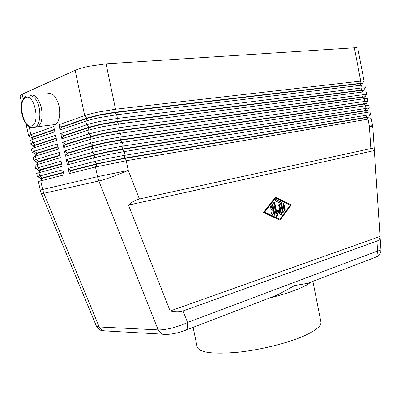 <?xml version="1.0" encoding="UTF-8"?>
<svg xmlns="http://www.w3.org/2000/svg" width="401" height="401" viewBox="0 0 401 401"><rect width="100%" height="100%" fill="white"/><g stroke="black" fill="none" stroke-linecap="round" stroke-linejoin="round"><path stroke-width="0.6" d="M183.924 330.895L186.164 330.018L187.177 328.539L187.533 322.459C183.046 324.64 177.919 326.474 172.149 327.963C166.405 329.391 161.753 330.033 158.189 329.893L161.668 333.963L165.959 334.409M269.136 298.138L277.367 294.976L294.655 285.557L307.762 283.301L310.71 282.169C308.229 284.449 303.351 287.011 296.073 289.853C288.675 292.705 279.692 295.472 269.131 298.143M380.94 249.753L380.94 249.803C380.86 250.109 379.747 250.51 377.592 251.016L376.87 255.903L375.757 257.176L373.386 258.089M183.051 310.97C179.638 312.168 175.332 312.173 170.134 311.001L128.475 205.106C132.074 201.868 135.713 199.828 139.393 198.996L370.845 148.576C372.835 148.169 374.003 148.821 374.339 150.53L380.028 236.47C379.958 238.79 378.93 240.329 376.94 241.086L183.051 310.97L187.533 322.459L377.592 251.016L376.94 241.086M363.938 81.363L364.003 81.052L360.745 81.122L115.513 109.217L98.636 111.994C92.611 113.257 87.954 114.46 84.676 115.608L58.917 124.751L61.614 126.927L87.448 117.914L99.759 114.756L114.616 112.29L359.587 83.433L362.549 83.433L362.599 83.699L359.637 83.704L114.696 112.661L99.834 115.127L87.523 118.285L61.689 127.277L60.03 129.999L85.839 121.132C89.122 120.019 93.779 118.831 99.804 117.573L116.666 114.756L361.527 85.192L364.855 85.162L365.366 87.844L362.043 87.904L117.438 118.445L100.586 121.292C94.561 122.551 89.904 123.724 86.611 124.811L60.772 133.498L61.884 138.741L87.774 130.33L101.749 126.866L118.586 123.974L362.82 91.969L366.133 91.859L366.649 94.536L363.341 94.676L119.353 127.658L102.526 130.581L88.546 134.004L62.626 142.23L63.739 147.468L89.704 139.513L103.694 136.145L120.506 133.187L364.118 98.741L367.416 98.551L367.928 101.227L364.639 101.448L121.272 136.866L104.471 139.854L90.476 143.187L64.476 150.956L65.589 156.184L91.634 148.691L105.633 145.418L122.42 142.385L368.694 105.237L369.206 107.909L123.187 146.059L106.41 149.122L92.405 152.355L66.325 159.668L67.433 164.891L93.558 157.854L107.568 154.671L124.33 151.573L369.973 111.919L370.484 114.586L125.097 155.242L108.345 158.37L94.33 161.518L68.17 168.37L69.278 173.588L95.483 167.006L126.24 160.746L371.246 118.591L372.594 125.638L369.366 126.15L370.845 148.576M364.083 81.142L357.787 48.22C357.682 47.814 356.539 47.674 354.364 47.804L360.745 81.122L359.637 83.704L361.527 85.192L362.043 87.904L360.885 90.2L363.742 90.055L363.882 90.395L360.935 90.471L116.611 121.859L101.774 124.39L89.453 127.463L63.538 135.999L61.884 138.741M62.626 142.23L65.308 144.36L91.303 136.265L103.633 133.272L118.445 130.681L119.353 127.658L118.586 123.974L116.611 121.859L117.438 118.445L116.666 114.756L114.616 112.29L115.513 109.217L106.07 63.834L89.067 66.265C83.027 67.558 78.39 68.917 75.157 70.34L84.676 115.608L87.448 117.914L85.839 121.132L86.611 124.811L89.373 127.097L101.694 124.019L116.536 121.493L360.885 90.2L362.82 91.969L363.341 94.676L362.178 96.962L365.01 96.751L365.161 97.082L362.228 97.232L118.526 131.047L103.709 133.643L91.378 136.631L65.383 144.711L63.739 147.468M64.476 150.956L67.152 153.062L93.227 145.423L105.568 142.51L120.36 139.859L366.389 103.498L366.439 103.769L120.435 140.225L105.643 142.881L93.303 145.789L67.228 153.413L65.589 156.184M66.325 159.668L68.997 161.753L95.147 154.57L107.498 151.738L122.27 149.027L367.667 110.18L367.717 110.445L122.345 149.393L107.573 152.109L95.227 154.936L69.072 162.099L67.433 164.891M68.17 168.37L70.837 170.435L97.067 163.703L124.175 158.184L368.945 116.851L368.995 117.117L124.25 158.55L109.503 161.322L97.147 164.069L70.912 170.781L69.278 173.588M54.336 129.468L33.483 136.741L31.559 137.663L31.554 138.17L33.554 137.072L54.411 129.809M60.772 133.498L63.463 135.648L89.373 127.097L87.774 130.33L88.546 134.004L91.303 136.265L89.704 139.513L90.476 143.187L93.227 145.423L91.634 148.691L92.405 152.355L95.227 154.936L93.558 157.854L94.33 161.518L97.147 164.069L95.483 167.006L97.518 176.671L40.235 190.059L38.396 181.498L63.995 174.916L62.897 169.753L37.358 176.635L36.661 173.392L62.165 166.31L61.067 161.142L35.619 168.52L34.922 165.272L60.335 157.693L59.238 152.52L36.165 159.413L33.874 160.4L33.178 157.147L35.458 156.124L58.501 149.067L57.403 143.889L34.406 151.192L32.135 152.27L31.438 149.017L33.699 147.899L56.666 140.435L55.564 135.247L32.641 142.956L30.391 144.129L29.689 140.871L31.935 139.658L54.832 131.789L53.729 126.596L30.877 134.711L28.641 135.979L26.055 123.899M56.165 138.059L35.243 144.967L33.228 145.984L33.298 146.31L35.313 145.292L56.235 138.4M57.99 146.641L36.997 153.177L34.972 154.114L35.042 154.44L37.067 153.508L58.06 146.987M59.809 155.217L38.757 161.382L36.857 162.069L36.782 162.56L59.884 155.558M61.629 163.778L40.511 169.583L38.626 170.194L38.516 170.676L61.704 164.119M63.448 172.33L40.185 178.455L40.25 178.776L63.518 172.676M47.268 93.874C52.346 92.035 56.285 96.145 59.082 106.215C60.566 115.107 59.383 121.207 55.544 124.51L51.669 124.987M34.722 127.277L38.06 126.666C41.814 123.323 42.922 117.122 41.393 108.069C38.686 98.14 34.887 93.879 29.995 95.283M193.117 327.346L197.147 346.915C199.217 352.534 212.535 354.334 237.111 352.314C260.54 349.963 288.775 342.89 305.121 335.421C316.294 330.193 321.562 325.702 320.915 321.958L312.9 281.327M58.917 124.751L60.03 129.999M23.243 99.077L22.195 94.19L75.157 70.34M22.195 94.19L20.06 95.924L21.719 103.674M139.393 198.996L128.26 170.44L126.24 160.746L124.25 158.55L125.097 155.242L124.33 151.573L122.27 149.027L123.187 146.059L122.42 142.385L120.435 140.225L121.272 136.866L120.506 133.187L118.445 130.681L362.178 96.962L364.118 98.741L364.639 101.448L363.471 103.714L365.416 105.503L365.933 108.21L364.765 110.465L366.709 112.265L367.226 114.967L366.108 117.473L368.003 119.017L369.366 126.15C371.547 126.475 372.704 126.937 372.84 127.538L380.94 249.803C381.692 250.44 379.331 256.284 375.787 257.151M70.837 170.435L70.912 170.781M68.997 161.753L69.072 162.099M67.152 153.062L67.228 153.413M65.308 144.36L65.383 144.711M63.463 135.648L63.538 135.999M106.07 63.834L354.364 47.804M61.614 126.927L61.689 127.277M272.139 206.465L270.555 208.124L270.194 206.746L272.008 204.39L272.449 204.209L272.951 204.846L274.86 214.45L274.274 215.372L271.667 214.159C271.071 213.417 271.131 212.911 271.853 212.635L273.517 213.412L272.981 210.715L271.156 211.157L271.046 209.608L272.675 209.167L272.139 206.465L271.693 206.525L270.469 208.094M274.189 215.342L274.419 214.505L272.505 204.906L272.094 204.299M272.981 210.715L271.131 211.152M273.517 213.412L271.943 212.67M284.474 210.66L284.69 209.843L283.096 203.227M285.136 209.788L284.57 210.695L284.083 210.074L282.89 204.039L283.447 203.137L283.938 203.763L285.136 209.788L284.69 209.843M264.63 212.154L279.773 219.252L264.189 212.214L264.63 212.154L275.547 197.999L275.106 198.064L264.189 212.214M279.773 219.252L290.259 205.227L275.547 197.999M291.291 204.951L279.948 220.139L263.527 212.455L275.372 197.112L291.291 204.951L275.216 197.317M279.642 219.994L290.845 205.006M280.525 203.312L275.873 201.041C275.286 200.315 275.342 199.813 276.038 199.538L281.096 201.999L281.492 202.59L283.377 212.094L282.81 213.006L282.324 212.385L280.525 203.312M276.144 199.573L275.682 199.628L280.65 202.059L281.046 202.65L282.931 212.149L282.715 212.971M276.69 216.52L277.953 212.41L278.399 212.355L277.347 216.119L276.78 216.55L276.289 215.928L273.677 202.781L274.249 201.868L274.75 202.5L276.901 213.312L276.454 213.367L274.309 202.56L273.893 201.959M276.901 213.312L277.893 209.788L280.098 212.43L279.652 212.485L277.768 210.229M280.098 212.43L278.655 205.167L279.221 204.254L279.718 204.886L281.617 214.44L281.041 215.357L278.399 212.355M280.951 215.322L281.171 214.495L279.276 204.941L278.87 204.35M380.028 236.47L170.134 311.001M374.339 150.53L128.475 205.106M106.791 331.01L102.506 330.645L99.207 326.97L43.794 193.282L98.821 180.986L158.189 329.893L99.207 326.97L96.245 325.777M31.809 125.799C23.499 129.573 17.288 100.651 25.769 97.573C34.17 93.067 40.621 123.343 31.809 125.799M128.26 170.44L112.475 176.766C106.716 178.816 102.165 180.224 98.821 180.986L97.518 176.671L128.26 170.44M40.235 190.059L41.323 193.488L43.794 193.282L42.591 189.417L40.737 180.756L42.331 178.094L39.684 175.839L38.977 172.555L40.581 169.909L37.925 167.633L37.223 164.345L38.757 161.382L36.165 159.413L35.458 156.124L36.997 153.177L34.406 151.192L33.699 147.899L35.313 145.292L32.641 142.956L31.935 139.658L33.483 136.741L30.877 134.711L29.178 126.781M372.845 127.648L372.594 125.638M174.545 333.452L178.686 332.514M271.001 207.944L270.56 208.004M272.951 204.846L272.505 204.906M274.86 214.45L274.419 214.505M283.938 203.763L283.492 203.818M281.096 201.999L280.65 202.059M281.492 202.59L281.046 202.65M283.377 212.094L282.931 212.149M277.347 216.119L276.901 216.169M274.75 202.5L274.309 202.56M281.617 214.44L281.171 214.495M279.718 204.886L279.276 204.941M161.994 334.118L102.806 330.785C100.897 330.91 98.746 329.331 96.355 326.043L41.278 193.382M26.095 96.004C23.118 97.202 20.336 104.967 21.614 111.929C22 115.333 23.484 120.731 27.042 125.067C29.564 127.217 31.749 128.039 33.594 127.538L34.977 127.042C42.075 125.378 42.165 98.285 30.11 95.318M277.367 294.976L186.164 330.018M31.559 137.663L28.717 135.774M33.323 145.804L30.486 143.924M35.093 153.939L32.26 152.069M36.857 162.069L34.035 160.21M38.626 170.194L35.814 168.345M40.401 178.315L37.589 176.47M38.06 126.666L55.544 124.51M368.805 116.826L370.329 114.551M367.542 110.135L369.065 107.859M366.278 103.448L367.802 101.162M365.01 96.751L366.539 94.461M363.742 90.055L365.271 87.759M362.474 83.353L364.003 81.052M272.449 204.209L272.169 204.249M271.853 212.635L271.572 212.67M283.447 203.137L283.181 203.172M276.038 199.538L275.763 199.573M274.249 201.868L273.968 201.904M279.221 204.254L278.951 204.294M186.169 329.998C180.741 332.168 175.347 333.552 169.994 334.153C166.425 334.494 163.758 334.484 161.984 334.113M375.757 257.176L307.762 283.301"/></g></svg>
